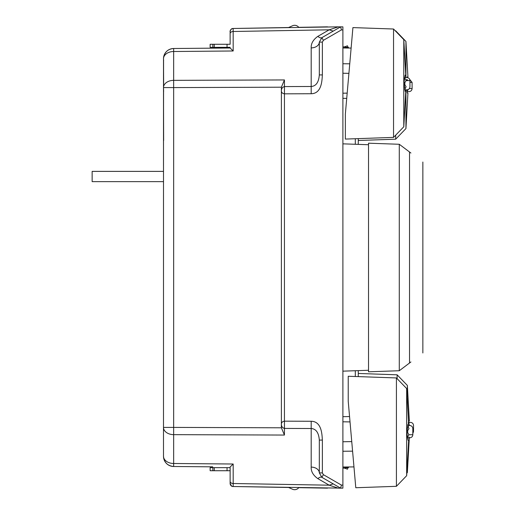 <?xml version="1.0" encoding="UTF-8"?>
<svg xmlns="http://www.w3.org/2000/svg" width="515" height="515" viewBox="0 0 515 515"><rect width="100%" height="100%" fill="white"/><g stroke="black" fill="none" stroke-linecap="round" stroke-linejoin="round"><path stroke-width="0.77" d="M342.893 473.472L342.893 471.592M342.893 45.809L342.893 41.528M327.521 26.844L298.797 27.34L298.333 26.864A5.124 5.124 0 0 0 292.559 25.75L288.6 27.52L233.153 28.486L338.297 26.844L329.188 29.812L333.218 31.119L340.621 26.844L342.893 26.844L342.893 29.915L341.419 29.915L340.621 26.844L338.297 26.844L342.893 26.844L342.893 488.156L342.893 485.085L341.419 485.085L340.621 488.156L342.893 488.156L233.153 486.514C231.666 486.662 230.656 485.632 230.128 483.437A3.077 3.077 0 0 0 233.153 486.514C231.666 486.662 230.656 485.632 230.128 483.437A3.077 3.077 0 0 0 233.153 486.514L288.6 487.48L292.559 489.25A5.124 5.124 0 0 0 298.333 488.136L298.797 487.66L327.521 488.156M341.419 29.915L323.388 40.325L322.364 42.101L322.364 74.913C321.997 80.675 321.695 93.576 311.189 93.736L284.435 93.833L284.435 79.947L173.658 80.346L173.658 51.506L233.179 50.985L233.153 28.486C231.666 28.338 230.656 29.368 230.128 31.563L230.128 44.271L210.139 44.271L210.139 47.341L212.843 47.341L212.843 44.271M341.419 485.085L323.388 474.676L322.364 472.899L322.364 440.087C321.997 434.325 321.695 421.425 311.189 421.264L284.435 421.167L284.435 435.053L173.658 434.654L173.658 463.494L233.179 464.015L230.128 466.989L230.128 483.437C230.656 485.632 231.666 486.662 233.153 486.514C231.666 486.662 230.656 485.632 230.128 483.437M340.621 488.156L338.297 488.156L329.188 485.188L333.218 483.881L340.621 488.156L321.881 477.334L319.319 472.899A8.201 5.8 0 0 0 311.189 467.099C310.97 471.483 313.191 475.332 317.852 478.641L329.188 485.188L233.179 483.508L233.153 486.514M322.364 74.913L319.319 74.913C318.746 82.303 316.036 86.16 311.189 86.488L284.435 86.584C282.413 87.112 281.396 88.541 281.383 90.859L281.383 424.141C281.396 422.525 282.413 421.534 284.435 421.167L284.435 93.833C282.413 93.466 281.396 92.475 281.383 90.859L281.383 87.202L173.658 87.595L173.658 427.405L163.493 427.405L163.506 59.045M163.641 140.563L163.493 87.511M163.641 91.483L163.493 87.595L173.658 87.595L173.658 80.346A10.248 7.249 0 0 0 163.493 87.447L163.5 87.692M230.186 48.011L173.658 48.507C168.27 48.931 164.935 51.77 163.641 57.017C164.935 51.77 168.27 48.931 173.658 48.507A10.248 10.248 0 0 0 163.493 58.549L163.493 58.665M163.641 83.617L163.5 58.446M173.658 48.507L173.658 51.506A10.248 7.249 0 0 0 163.493 58.607L163.493 58.549A10.248 10.248 0 0 0 163.493 58.755M163.493 150.818L163.493 165.431M212.701 466.835L173.658 466.493C167.478 465.85 164.092 462.431 163.493 456.245L163.493 427.405L163.493 456.245A10.248 7.249 0 0 0 173.658 463.494L173.658 466.493A10.248 10.248 0 0 1 163.493 456.245M340.621 26.844L321.881 37.666L319.319 42.101L319.319 74.913M322.364 440.087L319.319 440.087C318.746 432.697 316.036 428.841 311.189 428.512L284.435 428.416C282.413 427.888 281.396 426.459 281.383 424.141L281.383 427.798L284.435 435.053M319.319 440.087L319.319 472.899L321.881 477.334A8.201 3.605 -60 0 0 317.852 478.641M163.493 257.5L163.493 195.797M230.128 41.239L230.128 34.363M233.141 28.486A3.077 3.077 0 0 0 230.733 29.735A3.077 3.077 0 0 1 233.141 28.486A3.077 3.077 0 0 0 230.733 29.735A3.077 3.077 0 0 1 233.141 28.486L233.153 28.486C231.666 28.338 230.656 29.368 230.128 31.563L230.128 44.271M230.128 473.761L230.128 480.637L230.128 470.729L214.24 470.729L214.24 467.659L227.051 467.659L227.051 470.729M230.128 470.729L230.128 466.989M230.128 476.291L230.128 475.107M230.733 485.265A3.077 3.077 0 0 0 233.147 486.514A3.077 3.077 0 0 1 230.733 485.265M231.39 29.085L230.804 29.638M230.128 39.893L230.128 38.709M230.128 48.011L233.179 50.985M233.153 28.486C231.666 28.338 230.656 29.368 230.128 31.563C230.302 29.722 231.312 28.698 233.153 28.486C231.666 28.338 230.656 29.368 230.128 31.563M322.364 42.101L319.319 42.101L321.881 37.666A8.201 3.605 60 0 1 317.852 36.359L329.188 29.812L233.179 31.492A3.077 2.176 0 0 0 230.128 33.668M319.319 42.101A8.201 5.8 0 0 1 311.189 47.901C310.97 43.517 313.191 39.668 317.852 36.359M163.493 427.405A10.248 7.249 0 0 0 173.658 434.654L173.658 427.405L281.383 427.798M281.383 87.202L284.435 79.947M231.37 485.903L230.817 485.375L231.37 485.903M342.893 143.84L368.521 144.734L368.521 370.266L342.893 371.161M342.893 73.239L348.913 73.349M342.893 93.209L347.181 93.131M346.717 98.391L342.893 98.326M355.305 138.728L355.305 144.271L358.273 144.374L358.273 138.619M355.305 144.271L358.273 144.374M342.893 47.992L351.121 48.062M342.893 421.791L350.026 421.914M342.893 441.761L351.751 441.606M349.556 416.564L342.893 416.674M358.273 370.626L355.305 370.729L358.273 370.626L355.305 370.729L358.273 370.626L355.305 370.729L358.273 370.626L356.914 370.671L358.273 370.626L358.273 376.607M342.893 467.008L353.966 466.912M348.063 467.601L347.483 469.191L345.288 468.393A5.124 5.124 0 0 0 343.531 468.084L342.893 468.084M348.481 466.963L348.533 467.562L342.893 468.051M230.128 467.659L227.051 467.659M214.24 467.659L210.139 467.659L210.139 470.729L214.24 470.729M298.797 487.66L298.333 488.136M343.531 468.084A5.124 5.124 0 0 1 345.288 468.393M348.063 47.399L347.483 45.809L345.288 46.608A5.124 5.124 0 0 1 343.531 46.916L342.893 46.916M348.481 48.037L348.533 47.438L342.893 46.949M230.128 47.341L214.24 47.341L214.24 44.271M214.24 47.341L212.843 47.341M298.797 27.34L298.333 26.864M345.288 46.608A5.124 5.124 0 0 1 343.531 46.916M163.493 181.641L92.146 181.641L92.146 171.386L163.493 171.386M399.286 370.729L368.521 371.804L368.521 143.196L399.286 144.271L399.286 370.729L409.528 363.011C427.289 349.627 427.289 349.627 409.528 363.011L409.528 151.989C427.289 165.373 427.289 165.373 409.528 151.989L399.286 144.271M410.912 153.032L409.528 151.989M410.912 361.968L409.528 363.011M395.263 30.791L395.694 31.241M358.273 140.492L395.694 139.185L395.694 135.162M407.191 77.546L407.925 76.806L405.942 41.425L395.694 30.81M405.942 128.576L395.694 139.185M405.942 41.425L405.942 77.501M405.942 89.855L405.942 128.563L407.925 93.176L407.378 93.08L406.876 89.829L404.88 89.88M407.925 93.176L407.159 92.642M407.925 76.806L407.584 77.334L407.165 77.347L407.378 76.915M406.625 80.604L406.856 79.265M406.876 79.529L408.067 80.604M409.946 82.4L412.097 82.4L409.702 79.4M408.318 89.468L406.972 91.361M409.058 91.625C410.912 91.432 411.923 90.402 412.097 88.548L409.373 88.548L412.097 88.548L412.097 82.4M407.024 91.625L409.019 91.625L407.03 91.676M351.996 38.097C352.865 28.183 352.865 28.183 351.996 38.097M345.359 113.957L352.917 27.598L393.544 29.014L393.544 137.389L345.359 139.076L345.359 113.957M352.17 36.069L352.666 30.404M405.318 91.387L405.009 90.852L405.775 91.387L405.318 91.387L403.915 83.218L404.745 77.276L405.318 75.016L405.775 75.016L403.792 39.636L393.544 29.014M403.792 39.636L403.792 126.774L393.544 137.389M405.781 75.016L405.015 75.557L405.318 75.016M404.745 77.276L406.876 77.527L404.7 77.527M404.726 77.733L406.097 80.604L409.946 80.604L406.026 80.604M406.097 80.604L404.867 82.651L403.972 82.651M404.075 84.705L404.867 84.705L406.097 86.752L404.713 89.61M404.874 89.829L406.702 89.829M348.23 401.372L355.788 487.737L396.421 486.315L396.421 377.939L348.23 376.259L348.23 401.372M408.189 440.312L407.88 439.778L408.652 440.319L408.189 440.312L407.616 438.053L406.786 432.111L408.189 423.942L408.652 423.948L406.663 388.561L406.663 475.699L396.421 486.315M406.663 388.548L396.421 377.939M408.652 423.948L407.886 424.482L408.189 423.942M407.861 424.92L407.751 425.448L409.747 425.499L407.745 425.499L409.38 425.499M407.571 437.802L409.747 437.802L407.616 438.053M407.88 439.778L408.112 440.235M408.968 434.724L412.824 434.724L408.897 434.724L407.539 437.621M407.693 425.751L408.968 428.577L407.732 430.624L406.947 430.624M407.732 430.624L407.732 432.677L408.897 434.724M407.732 432.677L406.85 432.677M408.466 426.33L407.693 425.763M358.273 373.459L397.117 374.811L397.117 378.66M407.359 468.174L407.359 472.57L406.934 473.021M408.607 421.566L408.884 420.813L409.341 420.819L407.359 385.432L407.359 396.08M407.359 385.426L397.117 374.811M409.348 420.819L409.007 421.341L408.582 421.354L408.794 420.916M407.906 425.454L408.06 424.476M412.824 433.546L413.519 431.602L412.824 431.602M408.215 422.551L409.663 425.448L409.309 425.487M409.161 423.201L408.627 422.77M408.62 422.377L410.075 422.377L408.62 422.377M408.62 422.326L410.107 422.377M163.641 60.274A5.124 3.624 180 0 0 163.57 60.886L163.57 84.235M323.388 40.325L321.881 37.666M311.189 93.736L311.189 47.901M311.189 421.264L311.189 467.099M322.364 472.899L319.319 472.899M323.388 474.676L321.881 477.334M230.128 481.332A3.077 2.176 0 0 0 233.179 483.508L233.179 464.015M355.305 370.729L355.305 376.504M345.089 466.989L345.166 467.852M212.843 467.659L212.843 470.729M345.089 48.011L345.166 47.148M227.051 47.341L227.051 44.271M404.867 82.651L404.867 84.705M163.493 144.696L163.57 91.483M163.57 60.886L163.493 58.781M231.55 28.969C230.263 30.391 229.787 31.254 230.128 31.557C229.787 31.254 230.263 30.391 231.55 28.969M230.128 483.443L231.55 486.031L230.128 483.443M349.743 63.809L342.893 63.744M352.588 451.166L342.893 451.256M422.854 162.032L422.854 352.968M405.775 91.387L403.792 126.774M405.228 91.29L405.009 90.852M406.908 89.829C408.762 89.636 409.773 88.612 409.946 86.752L409.946 80.604C409.773 78.743 408.762 77.72 406.908 77.527M408.652 440.319L406.663 475.699M409.779 437.802C411.633 437.608 412.644 436.585 412.824 434.724L412.824 428.577C412.644 426.716 411.633 425.693 409.779 425.499M407.359 472.57L409.341 437.19M410.474 422.377C412.328 422.57 413.339 423.594 413.519 425.448L413.519 431.602"/></g></svg>
